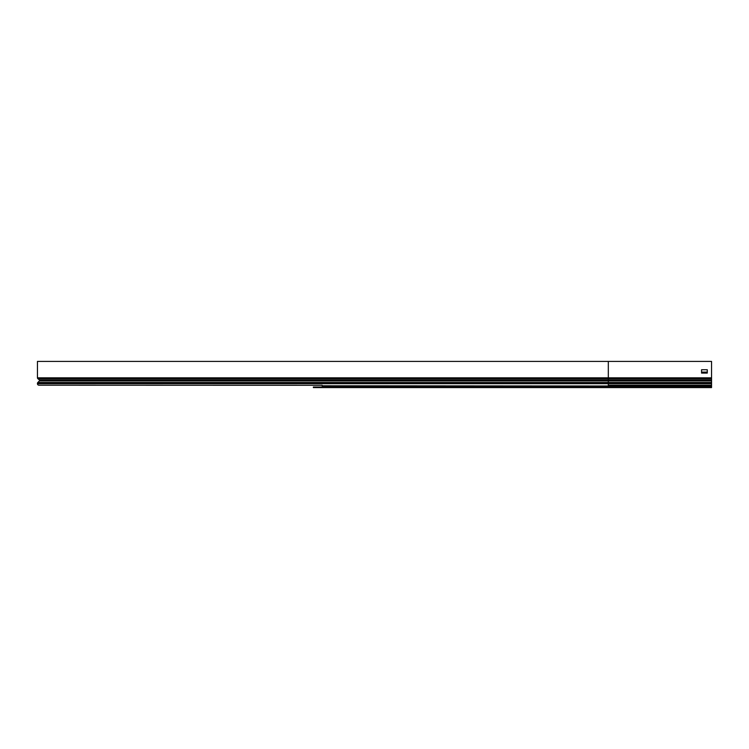 <?xml version="1.0" encoding="UTF-8"?>
<svg xmlns="http://www.w3.org/2000/svg" width="749" height="749" viewBox="0 0 749 749"><rect width="100%" height="100%" fill="white"/><g stroke="black" fill="none" stroke-linecap="round" stroke-linejoin="round"><path stroke-width="1.12" d="M318.128 387.008L318.128 387.579L313.372 387.579L313.372 387.008L640.189 387.008L640.189 387.579L709.172 387.579L709.172 387.008L640.189 387.008M709.172 387.008L711.55 387.008L711.55 387.579L709.172 387.579M318.128 387.579L640.189 387.579M711.55 377.833L37.45 377.833L37.45 361.421L711.55 361.421L711.55 387.008M322.023 385.201L322.107 385.286A0.712 0.712 0 0 1 322.313 385.791L322.313 386.063A0.955 0.955 0 0 1 321.358 387.008A0.955 0.955 0 0 0 322.313 386.063L608.319 386.063L608.319 387.579M707.271 372.122L701.56 372.122L701.56 373.077L707.271 373.077L707.271 372.122M37.45 377.833A1.049 1.049 0 0 0 37.825 378.629L39.332 379.902A0.712 0.712 0 0 1 39.379 380.951L37.825 382.505A1.283 1.283 0 0 0 37.45 383.413L37.45 383.685A1.526 1.526 0 0 0 38.976 385.201L322.107 385.286A0.712 0.712 0 0 1 322.313 385.791L711.55 386.063M707.271 373.077L707.271 369.744L701.56 369.744L701.56 373.077M44.584 385.201L46.962 385.201M711.55 385.201L608.319 385.201L608.319 383.685L37.45 383.685M711.55 385.286L608.319 385.286L608.319 385.791L711.55 385.791M608.319 361.421L608.319 380.951L39.379 380.951M711.55 380.951L608.319 380.951L608.319 383.685L711.55 383.685M711.55 383.413L37.45 383.413M711.55 382.505L37.825 382.505M711.55 379.902L39.332 379.902M711.55 378.629L37.825 378.629"/></g></svg>

